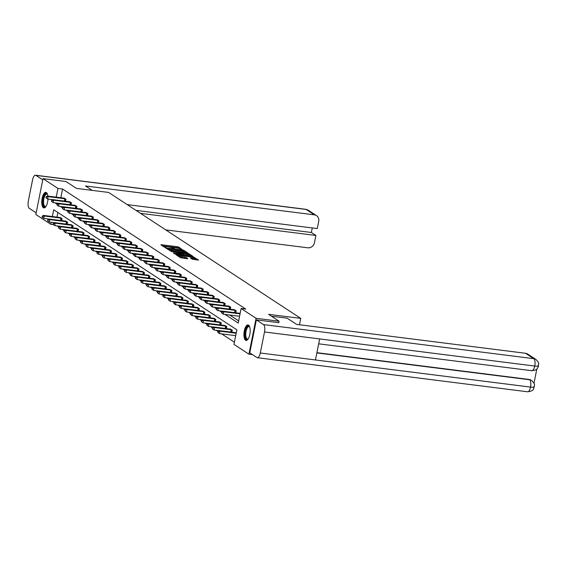<?xml version="1.0" encoding="UTF-8"?>
<svg xmlns="http://www.w3.org/2000/svg" width="567" height="567" viewBox="0 0 567 567"><rect width="100%" height="100%" fill="white"/><g stroke="black" fill="none" stroke-linecap="round" stroke-linejoin="round"><path stroke-width="0.85" d="M182.184 249.6L178.903 247.12L177.655 246.78L161.411 244.731L160.858 244.845L164.529 247.247L165.833 247.46L165.316 247.099A3.154 0.539 11.3 0 1 165.11 246.843A3.154 0.539 11.3 0 1 167.095 246.737L168.449 246.907A3.154 0.539 11.3 0 1 172.446 247.992L173.793 248.544L174.225 248.523L173.708 248.155A3.154 0.539 11.3 0 1 173.502 247.899A3.154 0.539 11.3 0 1 175.487 247.793L176.84 247.963A3.154 0.539 11.3 0 1 180.838 249.055L182.184 249.6M245.539 340.228A7.825 2.998 97.2 0 1 244.179 331.575A7.825 2.998 97.2 0 1 248.027 324.905A7.825 2.998 97.2 0 1 248.566 325.104A7.825 2.998 97.2 0 1 249.927 333.757A7.825 2.998 97.2 0 1 246.071 340.434A7.825 2.998 97.2 0 1 245.539 340.228M47.989 199.074A7.825 2.998 97.2 0 1 43.9 207.898A7.825 2.998 97.2 0 1 43.368 207.699A7.825 2.998 97.2 0 1 42.008 199.045A7.825 2.998 97.2 0 1 45.856 192.376A7.825 2.998 97.2 0 1 46.388 192.574A7.825 2.998 97.2 0 1 47.897 196.111M192.185 259.19L198.606 260.069L193.219 256.979L176.358 254.966L180.497 257.716L187.252 258.75L187.805 258.637L186.061 257.496L182.085 256.808A2.637 0.447 11.3 0 1 178.577 255.689A2.637 0.447 11.3 0 1 180.235 255.597L190.93 256.95A2.637 0.447 11.3 0 1 194.431 258.07A2.637 0.447 11.3 0 1 192.773 258.162L190.377 257.971L192.185 259.19M53.411 224.631L50.803 224.298L35.841 214.496L43.007 178.626L65.992 181.525L76.474 188.4L108.651 192.454L300.751 318.392L268.581 314.331L279.07 321.205L256.093 318.314L248.92 354.177L233.965 344.375L236.871 329.831L53.709 209.762L52.348 216.544M43.007 178.626L57.969 188.435L56.225 197.16M225.078 314.43L238.225 323.048L241.131 308.505L245.731 309.086L62.561 189.009L57.969 188.435M241.131 308.505L256.093 318.314M187.245 253.059L187.797 252.946L183.722 250.274L182.475 249.934L165.614 247.921L171 251.011L187.245 253.059M189.095 253.796L193.234 256.553L176.372 254.533L173.318 252.974L180.526 253.768L181.142 253.732L179.923 252.896L170.901 251.401L187.847 253.456L189.095 253.796L188.967 254.427M299.482 324.771L300.751 318.392M62.561 189.009L60.818 197.741M229.678 315.004L238.657 320.894M63.773 198.11L65.942 199.18L65.531 201.242M69.259 201.71L71.435 202.78L71.024 204.843M74.752 205.311L76.928 206.374L76.517 208.436M80.245 208.911L82.421 209.974L82.002 212.037M85.73 212.512L87.906 213.575L87.495 215.637M91.223 216.105L93.399 217.175L92.988 219.238M96.716 219.705L98.892 220.776L98.481 222.838M102.202 223.306L104.378 224.376L103.967 226.439M107.695 226.906L109.87 227.969L109.459 230.039M113.187 230.507L115.363 231.57L114.952 233.632M118.68 234.107L120.856 235.17L120.438 237.233M124.166 237.708L126.342 238.771L125.931 240.833M129.659 241.301L131.835 242.371L131.424 244.434M135.152 244.901L137.327 245.972L136.909 248.034M140.637 248.502L142.813 249.572L142.402 251.635M146.13 252.102L148.306 253.165L147.895 255.235M151.623 255.703L153.799 256.766L153.388 258.828M157.116 259.303L159.284 260.366L158.873 262.429M162.601 262.904L164.777 263.967L164.366 266.029M168.094 266.497L170.27 267.567L169.859 269.63M173.587 270.098L175.763 271.168L175.345 273.23M179.073 273.698L181.249 274.768L180.838 276.831M184.566 277.298L186.741 278.362L186.33 280.431M190.058 280.899L192.234 281.962L191.823 284.024M195.544 284.499L197.72 285.562L197.309 287.625M201.037 288.1L203.213 289.163L202.802 291.225M206.53 291.693L208.706 292.763L208.295 294.826M212.023 295.294L214.198 296.364L213.78 298.426M217.508 298.894L219.684 299.964L219.273 302.027M223.001 302.495L225.177 303.558L224.766 305.62M228.494 306.095L230.67 307.158L230.252 309.221M233.98 309.695L236.155 310.759L235.744 312.821M239.472 313.296L240.16 313.381M56.941 225.893L58.741 227.069M62.434 229.486L64.234 230.67M67.92 233.087L69.727 234.27M73.412 236.687L75.213 237.871M78.905 240.288L80.705 241.471M84.391 243.888L86.198 245.072M89.884 247.488L91.684 248.665M95.376 251.089L97.177 252.265M100.862 254.682L102.67 255.866M106.355 258.283L108.155 259.466M111.848 261.883L113.648 263.067M117.341 265.484L119.141 266.667M122.826 269.084L124.634 270.268M128.319 272.684L130.119 273.861M133.812 276.285L135.612 277.461M139.298 279.878L141.105 281.062M144.791 283.479L146.591 284.662M150.283 287.079L152.084 288.263M155.769 290.68L157.576 291.863M161.262 294.28L163.062 295.464M166.755 297.881L168.555 299.057M172.248 301.481L174.048 302.658M177.733 305.074L179.541 306.258M183.226 308.675L185.026 309.858M188.719 312.275L190.519 313.459M194.205 315.876L196.012 317.059M199.697 319.476L201.498 320.66M205.19 323.077L206.99 324.253M210.683 326.677L212.483 327.854M216.169 330.27L217.976 331.454M221.662 333.871L234.398 342.22M57.869 212.49L56.948 217.126M59.896 217.501L62.072 218.564L61.661 220.627M65.389 221.102L67.565 222.165L67.147 224.227M70.875 224.695L73.051 225.765L72.64 227.828M76.368 228.295L78.544 229.366L78.133 231.428M81.861 231.896L84.036 232.966L83.625 235.029M87.346 235.496L89.522 236.559L89.111 238.622M92.839 239.097L95.015 240.16L94.604 242.222M98.332 242.697L100.508 243.76L100.097 245.823M103.825 246.291L106.001 247.361L105.582 249.423M109.311 249.891L111.486 250.961L111.075 253.024M114.803 253.492L116.979 254.562L116.568 256.624M120.296 257.092L122.472 258.155L122.054 260.225M125.782 260.692L127.958 261.756L127.547 263.818M131.275 264.293L133.451 265.356L133.039 267.418M136.767 267.893L138.943 268.956L138.532 271.019M142.26 271.487L144.429 272.557L144.018 274.619M147.746 275.087L149.922 276.157L149.511 278.22M153.239 278.688L155.415 279.758L155.004 281.82M158.732 282.288L160.908 283.351L160.489 285.421M164.217 285.888L166.393 286.952L165.982 289.014M169.71 289.489L171.886 290.552L171.475 292.615M175.203 293.089L177.379 294.153L176.968 296.215M180.689 296.683L182.865 297.753L182.454 299.815M186.182 300.283L188.357 301.353L187.946 303.416M191.674 303.884L193.85 304.954L193.439 307.016M197.167 307.484L199.336 308.547L198.925 310.61M202.653 311.085L204.829 312.148L204.418 314.21M208.146 314.685L210.322 315.748L209.91 317.811M213.639 318.285L215.814 319.349L215.396 321.411M219.124 321.879L221.3 322.949L220.889 325.011M224.617 325.479L226.793 326.549L226.382 328.612M230.11 329.08L232.286 330.15L231.875 332.212M235.603 332.68L236.283 332.765M252.492 354.63L248.92 354.177M279.07 321.205L278.773 322.715M51.207 222.257L50.803 224.298M55.084 202.873L57.083 204.297M60.357 206.445L62.576 207.898M65.85 210.045L68.061 211.498M71.343 213.646L73.554 215.099M76.829 217.246L79.047 218.692M82.321 220.847L84.54 222.292M87.814 224.44L90.025 225.893M93.3 228.04L95.518 229.493M98.793 231.641L101.011 233.094M104.285 235.241L106.497 236.694M109.778 238.842L111.99 240.295M115.264 242.442L117.482 243.888M120.757 246.035L122.968 247.488M126.25 249.636L128.461 251.089M131.735 253.236L133.954 254.689M137.228 256.837L139.447 258.29M142.721 260.437L144.932 261.89M148.214 264.038L150.425 265.491M153.7 267.638L155.918 269.084M159.192 271.232L161.404 272.684M164.685 274.832L166.896 276.285M170.171 278.432L172.389 279.885M175.664 282.033L177.882 283.486M181.156 285.633L183.368 287.086M186.642 289.234L188.861 290.687M192.135 292.834L194.353 294.28M197.628 296.428L199.839 297.881M203.121 300.028L205.332 301.481M208.606 303.628L210.825 305.081M214.099 307.229L216.31 308.682M219.592 310.829L221.803 312.282M58.047 203.347L55.063 202.972M179.257 248.445L177.464 247.744L162.389 245.844M186.075 252.917L183.488 251.224M182.836 250.366L167.712 248.332L167.272 248.353L167.818 248.736A3.154 0.539 11.3 0 0 171.815 249.827L181.56 251.053A3.154 0.539 11.3 0 0 183.545 250.947A3.154 0.539 11.3 0 0 183.339 250.692L182.836 250.366M169.2 250.309A3.154 0.539 11.3 0 0 171.617 250.798L171.815 249.827M183.545 250.947L183.347 251.918A3.154 0.539 11.3 0 1 181.362 252.024L171.617 250.798M188.967 254.81L191.448 256.433M174.912 254.059L180.887 254.626M180.972 253.584L181.121 252.981L183.595 254.158L187.358 254.633A2.637 0.447 11.3 0 0 189.017 254.54A2.637 0.447 11.3 0 0 185.508 253.421L181.121 252.981M181.079 254.08L183.396 255.129L187.167 255.604A2.637 0.447 11.3 0 0 188.825 255.511L189.017 254.54M194.431 258.07L194.24 259.041A2.637 0.447 11.3 0 1 192.582 259.126L191.972 259.048M180.051 257.425A2.637 0.447 11.3 0 0 181.894 257.779L182.085 256.808M186.082 258.602L181.894 257.779M178.492 256.114L177.953 256.05M196.82 259.955L194.375 258.361M60.527 217.551L43.368 215.417L44.247 215.992L43.765 218.415L48.805 219.053M42.447 217.367L43.765 218.415L42.1 217.133L42.447 217.367L42.645 216.396L42.291 216.162L42.1 217.133M42.645 216.396L44.247 215.992L61.498 218.189M42.291 216.162L43.368 215.417M65.375 198.804L48.124 196.607L47.245 196.026L64.404 198.167M52.681 199.662L47.635 199.024L45.97 197.748L46.324 197.975L46.168 196.777L45.97 197.748M46.515 197.004L48.124 196.607L47.635 199.024L46.324 197.975M47.245 196.026L46.168 196.777M46.005 206.388A6.769 2.594 97.2 0 1 45.913 206.473A6.769 2.594 97.2 0 1 45.672 206.672A6.769 2.594 97.2 0 1 42.908 202.15A6.769 2.594 97.2 0 1 45.558 193.786A6.769 2.594 97.2 0 1 47.458 194.254A6.769 2.594 97.2 0 1 47.522 194.353M47.55 194.453A6.272 2.403 -82.8 0 0 46.863 194.063A6.272 2.403 -82.8 0 0 46.026 194.318A6.272 2.403 -82.8 0 0 43.595 201.037A6.272 2.403 -82.8 0 0 45.289 206.508A6.272 2.403 -82.8 0 0 46.062 206.303M46.296 192.518A7.775 2.984 -82.8 0 0 45.551 192.83A7.775 2.984 -82.8 0 0 42.56 200.782A7.775 2.984 -82.8 0 0 44.354 207.869M248.176 338.924A6.769 2.594 97.2 0 1 248.084 339.009A6.769 2.594 97.2 0 1 247.843 339.208A6.769 2.594 97.2 0 1 245.079 334.686A6.769 2.594 97.2 0 1 247.729 326.316A6.769 2.594 97.2 0 1 249.629 326.783A6.769 2.594 97.2 0 1 249.693 326.89M249.721 326.989A6.272 2.403 -82.8 0 0 249.033 326.599A6.272 2.403 -82.8 0 0 248.197 326.847A6.272 2.403 -82.8 0 0 245.766 333.566A6.272 2.403 -82.8 0 0 247.46 339.038A6.272 2.403 -82.8 0 0 248.233 338.832M248.466 325.047A7.775 2.984 -82.8 0 0 247.722 325.359A7.775 2.984 -82.8 0 0 244.731 333.311A7.775 2.984 -82.8 0 0 246.532 340.398M92.215 190.384L85.489 185.976L314.373 214.843L306.159 209.457L35.912 175.373L42.759 179.867M165.748 229.89L307.789 247.8A6.017 5.464 123.2 0 0 314.465 242.676L315.911 235.461L140.503 213.334M35.912 175.373A6.166 2.367 -82.8 0 0 35.487 175.217A6.166 2.367 -82.8 0 0 32.553 179.916L28.35 200.952A6.166 2.367 -82.8 0 0 29.321 208.33L36.175 212.823M127.171 204.602L317.286 228.572L318.725 221.357A6.017 5.464 123.2 0 0 316.514 215.623A6.017 5.464 123.2 0 0 314.373 214.843M135.96 210.364L311.368 232.484L312.275 227.941M311.368 232.484L315.911 235.461M271.43 316.202L287.171 318.186L296.676 324.416L525.559 353.284A6.017 5.464 -56.8 0 1 527.693 354.063L535.914 359.45A6.017 5.464 -56.8 0 0 533.774 358.67L525.559 353.284M260.296 353L315.45 359.96L319.653 338.924L264.498 331.971L260.296 353A6.166 2.367 -82.8 0 1 257.361 357.706A6.166 2.367 -82.8 0 1 256.943 357.543L249.778 352.851L256.362 319.894L278.78 322.666M264.498 331.971A6.166 2.367 -82.8 0 0 263.527 324.586L256.362 319.894M533.972 383.278L536.829 369.004M316.903 352.681L529.089 379.443A6.017 5.464 -56.8 0 1 531.222 380.223L529.089 379.443M318.675 343.822L531.825 370.705A6.166 2.367 -82.8 0 0 534.752 366.048C537.97 366.41 539.104 366.169 538.161 365.318M535.914 359.45C540.535 364.227 537.955 363.823 538.537 365.843L537.764 367.82C536.68 368.5 538.076 369.982 531.825 370.705M257.361 357.706L527.608 391.783A6.166 2.367 -82.8 0 0 530.542 387.084C533.76 387.452 534.901 387.218 533.951 386.396M531.697 380.535C536.354 385.376 533.717 384.873 534.334 386.907L534.334 386.907C532.916 388.388 535.376 390.755 527.608 391.783M66.02 221.151L48.861 219.011L49.74 219.592L49.251 222.016L54.297 222.647M47.94 220.96L49.251 222.016L47.585 220.733L47.94 220.96L47.784 219.762L47.585 220.733M48.131 219.996L49.74 219.592L66.991 221.789M47.784 219.762L48.861 219.011M71.513 224.752L54.347 222.611L55.233 223.192L54.744 225.616L59.79 226.247M53.433 224.56L54.744 225.616L53.078 224.334L53.433 224.56L53.624 223.596L53.27 223.363L53.078 224.334M53.624 223.596L55.233 223.192L72.484 225.39M53.27 223.363L54.347 222.611M70.868 202.405L53.61 200.201L52.731 199.627L69.897 201.767M58.174 203.262L53.128 202.625L51.462 201.342L51.817 201.576L51.654 200.378L51.462 201.342M52.008 200.605L53.61 200.201L53.128 202.625L51.817 201.576M52.731 199.627L51.654 200.378M76.354 206.005L59.103 203.801L58.224 203.227L75.383 205.367M63.66 206.863L58.621 206.225L56.955 204.942L57.302 205.176L57.501 204.205L57.147 203.978L56.955 204.942M57.501 204.205L59.103 203.801L58.621 206.225L57.302 205.176M58.224 203.227L57.147 203.978M76.999 228.352L59.84 226.212L60.719 226.793L60.237 229.21L65.276 229.848M58.925 228.161L60.237 229.21L58.571 227.934L58.925 228.161L59.117 227.19L58.762 226.963L58.571 227.934M59.117 227.19L60.719 226.793L77.977 228.99M58.762 226.963L59.84 226.212M82.491 231.953L65.333 229.812L66.211 230.386L65.729 232.81L70.769 233.448M64.411 231.761L65.729 232.81L64.064 231.527L64.411 231.761L64.61 230.79L64.255 230.563L64.064 231.527M64.61 230.79L66.211 230.386L83.462 232.59M64.255 230.563L65.333 229.812M87.984 235.553L70.818 233.413L71.704 233.987L71.215 236.411L76.261 237.049M69.904 235.362L71.215 236.411L69.55 235.128L69.904 235.362L70.095 234.391L69.748 234.164L69.55 235.128M70.095 234.391L71.704 233.987L88.955 236.191M69.748 234.164L70.818 233.413M81.846 209.606L64.595 207.402L63.717 206.827L80.875 208.968M69.153 210.463L64.106 209.825L62.441 208.543L62.795 208.776L62.639 207.572L62.441 208.543M62.987 207.805L64.595 207.402L64.106 209.825L62.795 208.776M63.717 206.827L62.639 207.572M87.339 213.199L70.088 211.002L69.202 210.428L86.368 212.561M74.646 214.064L69.599 213.426L67.934 212.143L68.288 212.377L68.125 211.172L67.934 212.143M68.479 211.406L70.088 211.002L69.599 213.426L68.288 212.377M69.202 210.428L68.125 211.172M92.832 216.8L75.574 214.602L74.695 214.021L91.854 216.162M80.131 217.657L75.092 217.026L73.426 215.743L73.781 215.97L73.972 215.006L73.618 214.773L73.426 215.743M73.972 215.006L75.574 214.602L75.092 217.026L73.781 215.97M74.695 214.021L73.618 214.773M93.477 239.154L76.311 237.013L77.19 237.587L76.708 240.011L81.747 240.649M75.397 238.962L76.708 240.011L75.042 238.728L75.397 238.962L75.588 237.991L75.234 237.757L75.042 238.728M75.588 237.991L77.19 237.587L94.448 239.791M75.234 237.757L76.311 237.013M98.318 220.4L81.067 218.203L80.188 217.622L97.347 219.762M85.624 221.258L80.585 220.627L78.919 219.344L79.267 219.571L79.465 218.607L79.111 218.373L78.919 219.344M79.465 218.607L81.067 218.203L80.585 220.627L79.267 219.571M80.188 217.622L79.111 218.373M98.963 242.747L81.804 240.614L82.683 241.188L82.201 243.612L87.24 244.249M80.883 242.563L82.201 243.612L80.535 242.329L80.883 242.563L81.081 241.592L80.727 241.358L80.535 242.329M81.081 241.592L82.683 241.188L99.934 243.385M80.727 241.358L81.804 240.614M103.811 224L86.56 221.796L85.674 221.222L102.84 223.363M91.117 224.858L86.071 224.22L84.405 222.944L84.759 223.171L84.603 221.973L84.405 222.944M84.951 222.2L86.56 221.796L86.071 224.22L84.759 223.171M85.674 221.222L84.603 221.973M104.456 246.347L87.297 244.207L88.176 244.788L87.687 247.212L92.733 247.843M86.375 246.156L87.687 247.212L86.021 245.929L86.375 246.156L86.219 244.958L86.021 245.929M86.567 245.192L88.176 244.788L105.427 246.985M86.219 244.958L87.297 244.207M109.303 227.601L92.045 225.397L91.167 224.823L108.332 226.963M96.603 228.458L91.563 227.821L89.898 226.538L90.252 226.772L90.089 225.574L89.898 226.538M90.444 225.801L92.045 225.397L91.563 227.821L90.252 226.772M91.167 224.823L90.089 225.574M109.948 249.948L92.782 247.807L93.661 248.389L93.179 250.812L98.226 251.443M91.868 249.756L93.179 250.812L91.514 249.53L91.868 249.756L92.06 248.793L91.705 248.559L91.514 249.53M92.06 248.793L93.661 248.389L110.919 250.586M91.705 248.559L92.782 247.807M114.789 231.201L97.538 228.997L96.659 228.423L113.818 230.563M102.095 232.059L97.056 231.421L95.391 230.138L95.738 230.372L95.936 229.401L95.582 229.174L95.391 230.138M95.936 229.401L97.538 228.997L97.056 231.421L95.738 230.372M96.659 228.423L95.582 229.174M115.434 253.548L98.275 251.408L99.154 251.982L98.672 254.406L103.711 255.044M97.354 253.357L98.672 254.406L97.007 253.13L97.354 253.357L97.552 252.386L97.198 252.159L97.007 253.13M97.552 252.386L99.154 251.982L116.412 254.186M97.198 252.159L98.275 251.408M120.282 234.802L103.031 232.598L102.152 232.023L119.311 234.164M107.588 235.659L102.542 235.022L100.876 233.739L101.231 233.973L101.075 232.768L100.876 233.739M101.422 233.002L103.031 232.598L102.542 235.022L101.231 233.973M102.152 232.023L101.075 232.768M120.927 257.149L103.768 255.008L104.647 255.582L104.165 258.006L109.204 258.644M102.847 256.957L104.165 258.006L102.499 256.723L102.847 256.957L103.038 255.986L102.691 255.76L102.499 256.723M103.038 255.986L104.647 255.582L121.898 257.787M102.691 255.76L103.768 255.008M125.775 238.395L108.517 236.198L107.638 235.624L124.804 237.757M113.081 239.26L108.035 238.622L106.369 237.339L106.724 237.573L106.561 236.368L106.369 237.339M106.915 236.602L108.517 236.198L108.035 238.622L106.724 237.573M107.638 235.624L106.561 236.368M126.42 260.749L109.254 258.609L110.14 259.183L109.651 261.607L114.697 262.245M108.34 260.558L109.651 261.607L107.985 260.324L108.34 260.558L108.531 259.587L108.184 259.36L107.985 260.324M108.531 259.587L110.14 259.183L127.391 261.387M108.184 259.36L109.254 258.609M131.268 241.996L114.01 239.798L113.131 239.217L130.29 241.358M118.567 242.853L113.528 242.222L111.862 240.94L112.209 241.166L112.408 240.202L112.053 239.969L111.862 240.94M112.408 240.202L114.01 239.798L113.528 242.222L112.209 241.166M113.131 239.217L112.053 239.969M131.905 264.35L114.747 262.209L115.625 262.783L115.144 265.207L120.183 265.845M113.832 264.158L115.144 265.207L113.478 263.924L113.832 264.158L114.024 263.187L113.669 262.953L113.478 263.924M114.024 263.187L115.625 262.783L132.884 264.98M113.669 262.953L114.747 262.209M136.753 245.596L119.502 243.399L118.623 242.818L135.782 244.958M124.06 246.454L119.02 245.823L117.355 244.54L117.702 244.767L117.901 243.803L117.546 243.569L117.355 244.54M117.901 243.803L119.502 243.399L119.02 245.823L117.702 244.767M118.623 242.818L117.546 243.569M137.398 267.943L120.239 265.81L121.118 266.384L120.636 268.808L125.676 269.445M119.318 267.759L120.636 268.808L118.971 267.525L119.318 267.759L119.517 266.788L119.162 266.554L118.971 267.525M119.517 266.788L121.118 266.384L138.369 268.581M119.162 266.554L120.239 265.81M142.246 249.197L124.995 246.992L124.109 246.418L141.275 248.559M129.552 250.054L124.506 249.416L122.841 248.14L123.195 248.367L123.039 247.169L122.841 248.14M123.386 247.396L124.995 246.992L124.506 249.416L123.195 248.367M124.109 246.418L123.039 247.169M142.891 271.543L125.732 269.403L126.611 269.984L126.122 272.408L131.168 273.039M124.811 271.352L126.122 272.408L124.456 271.125L124.811 271.352L124.655 270.154L124.456 271.125M125.002 270.388L126.611 269.984L143.862 272.181M124.655 270.154L125.732 269.403M147.739 252.797L130.481 250.593L129.602 250.019L146.761 252.159M135.038 253.655L129.999 253.017L128.333 251.734L128.688 251.968L128.525 250.77L128.333 251.734M128.879 250.997L130.481 250.593L129.999 253.017L128.688 251.968M129.602 250.019L128.525 250.77M148.384 275.144L131.218 273.003L132.097 273.585L131.615 276.009L136.654 276.639M130.304 274.952L131.615 276.009L129.949 274.726L130.304 274.952L130.495 273.981L130.141 273.755L129.949 274.726M130.495 273.981L132.097 273.585L149.355 275.782M130.141 273.755L131.218 273.003M153.225 256.397L135.974 254.193L135.095 253.619L152.254 255.76M140.531 257.255L135.492 256.617L133.826 255.334L134.173 255.568L134.372 254.597L134.018 254.37L133.826 255.334M134.372 254.597L135.974 254.193L135.492 256.617L134.173 255.568M135.095 253.619L134.018 254.37M153.87 278.744L136.711 276.604L137.59 277.178L137.108 279.602L142.147 280.24M135.789 278.553L137.108 279.602L135.442 278.326L135.789 278.553L135.988 277.582L135.633 277.355L135.442 278.326M135.988 277.582L137.59 277.178L154.841 279.382M135.633 277.355L136.711 276.604M158.717 259.991L141.466 257.794L140.588 257.22L157.746 259.36M146.024 260.855L140.977 260.218L139.312 258.935L139.666 259.169L139.51 257.964L139.312 258.935M139.858 258.198L141.466 257.794L140.977 260.218L139.666 259.169M140.588 257.22L139.51 257.964M159.362 282.345L142.204 280.204L143.082 280.778L142.593 283.202L147.64 283.84M141.282 282.153L142.593 283.202L140.928 281.919L141.282 282.153L141.474 281.182L141.126 280.956L140.928 281.919M141.474 281.182L143.082 280.778L160.333 282.983M141.126 280.956L142.204 280.204M164.21 263.591L146.952 261.394L146.073 260.813L163.239 262.953M151.509 264.456L146.47 263.818L144.805 262.535L145.159 262.769L144.996 261.564L144.805 262.535M145.35 261.798L146.952 261.394L146.47 263.818L145.159 262.769M146.073 260.813L144.996 261.564M164.855 285.945L147.689 283.805L148.568 284.379L148.086 286.803L153.133 287.441M146.775 285.754L148.086 286.803L146.421 285.52L146.775 285.754L146.966 284.783L146.612 284.549L146.421 285.52M146.966 284.783L148.568 284.379L165.826 286.583M146.612 284.549L147.689 283.805M169.696 267.192L152.445 264.995L151.566 264.413L168.725 266.554M157.002 268.049L151.963 267.418L150.298 266.136L150.645 266.362L150.843 265.399L150.489 265.165L150.298 266.136M150.843 265.399L152.445 264.995L151.963 267.418L150.645 266.362M151.566 264.413L150.489 265.165M170.341 289.546L153.182 287.405L154.061 287.979L153.579 290.403L158.618 291.041M152.268 289.354L153.579 290.403L151.913 289.12L152.268 289.354L152.459 288.383L152.105 288.149L151.913 289.12M152.459 288.383L154.061 287.979L171.319 290.176M152.105 288.149L153.182 287.405M175.189 270.792L157.938 268.595L157.059 268.014L174.218 270.154M162.495 271.65L157.449 271.019L155.783 269.736L156.138 269.963L155.982 268.765L155.783 269.736M156.329 268.992L157.938 268.595L157.449 271.019L156.138 269.963M157.059 268.014L155.982 268.765M175.834 293.139L158.675 290.999L159.554 291.58L159.072 294.004L164.111 294.642M157.754 292.955L159.072 294.004L157.406 292.721L157.754 292.955L157.952 291.984L157.598 291.75L157.406 292.721M157.952 291.984L159.554 291.58L176.805 293.777M157.598 291.75L158.675 290.999M180.682 274.393L163.424 272.188L162.545 271.614L179.711 273.755M167.988 275.25L162.942 274.612L161.276 273.337L161.63 273.563L161.467 272.366L161.276 273.337M161.822 272.592L163.424 272.188L162.942 274.612L161.63 273.563M162.545 271.614L161.467 272.366M181.327 296.739L164.161 294.599L165.047 295.18L164.558 297.604L169.604 298.235M163.246 296.548L164.558 297.604L162.892 296.321L163.246 296.548L163.09 295.35L162.892 296.321M163.438 295.584L165.047 295.18L182.298 297.377M163.09 295.35L164.161 294.599M186.174 277.993L168.916 275.789L168.038 275.215L185.196 277.355M173.474 278.851L168.434 278.213L166.769 276.93L167.123 277.164L166.96 275.966L166.769 276.93M167.315 276.193L168.916 275.789L168.434 278.213L167.123 277.164M168.038 275.215L166.96 275.966M186.819 300.34L169.653 298.199L170.532 298.781L170.05 301.197L175.09 301.835M168.739 300.149L170.05 301.197L168.385 299.922L168.739 300.149L168.931 299.178L168.576 298.951L168.385 299.922M168.931 299.178L170.532 298.781L187.79 300.978M168.576 298.951L169.653 298.199M191.66 281.593L174.409 279.389L173.53 278.815L190.689 280.956M178.966 282.451L173.927 281.813L172.262 280.53L172.609 280.764L172.807 279.793L172.453 279.559L172.262 280.53M172.807 279.793L174.409 279.389L173.927 281.813L172.609 280.764M173.53 278.815L172.453 279.559M192.305 303.94L175.146 301.8L176.025 302.374L175.543 304.798L180.582 305.436M174.225 303.749L175.543 304.798L173.878 303.522L174.225 303.749L174.423 302.778L174.069 302.551L173.878 303.522M174.423 302.778L176.025 302.374L193.276 304.578M174.069 302.551L175.146 301.8M197.153 285.187L179.902 282.99L179.016 282.416L196.182 284.556M184.459 286.052L179.413 285.414L177.747 284.131L178.102 284.365L177.946 283.16L177.747 284.131M178.293 283.394L179.902 282.99L179.413 285.414L178.102 284.365M179.016 282.416L177.946 283.16M197.798 307.541L180.639 305.4L181.518 305.974L181.029 308.398L186.075 309.036M179.718 307.349L181.029 308.398L179.363 307.116L179.718 307.349L179.909 306.378L179.562 306.152L179.363 307.116M179.909 306.378L181.518 305.974L198.769 308.179M179.562 306.152L180.639 305.4M202.646 288.787L185.388 286.59L184.509 286.009L201.675 288.149M189.945 289.645L184.906 289.014L183.24 287.731L183.595 287.965L183.432 286.76L183.24 287.731M183.786 286.994L185.388 286.59L184.906 289.014L183.595 287.965M184.509 286.009L183.432 286.76M203.291 311.141L186.125 309.001L187.004 309.575L186.522 311.999L191.568 312.637M185.211 310.95L186.522 311.999L184.856 310.716L185.211 310.95L185.402 309.979L185.048 309.745L184.856 310.716M185.402 309.979L187.004 309.575L204.262 311.779M185.048 309.745L186.125 309.001M208.132 292.388L190.881 290.191L190.002 289.609L207.161 291.75M195.438 293.245L190.399 292.615L188.733 291.332L189.08 291.558L189.279 290.595L188.924 290.361L188.733 291.332M189.279 290.595L190.881 290.191L190.399 292.615L189.08 291.558M190.002 289.609L188.924 290.361M208.776 314.735L191.618 312.601L192.497 313.175L192.015 315.599L197.054 316.237M190.696 314.55L192.015 315.599L190.349 314.316L190.696 314.55L190.895 313.579L190.54 313.345L190.349 314.316M190.895 313.579L192.497 313.175L209.755 315.372M190.54 313.345L191.618 312.601M213.624 295.988L196.373 293.791L195.495 293.21L212.653 295.35M200.931 296.846L195.884 296.208L194.219 294.932L194.573 295.159L194.417 293.961L194.219 294.932M194.764 294.188L196.373 293.791L195.884 296.208L194.573 295.159M195.495 293.21L194.417 293.961M214.269 318.335L197.11 316.195L197.989 316.776L197.507 319.2L202.547 319.831M196.189 318.151L197.507 319.2L195.835 317.917L196.189 318.151L196.033 316.946L195.835 317.917M196.38 317.18L197.989 316.776L215.24 318.973M196.033 316.946L197.11 316.195M219.117 299.589L201.859 297.384L200.98 296.81L218.146 298.951M206.423 300.446L201.377 299.808L199.712 298.533L200.066 298.759L200.257 297.788L199.903 297.562L199.712 298.533M200.257 297.788L201.859 297.384L201.377 299.808L200.066 298.759M200.98 296.81L199.903 297.562M219.762 321.936L202.596 319.795L203.482 320.376L202.993 322.8L208.039 323.431M201.682 321.744L202.993 322.8L201.328 321.517L201.682 321.744L201.526 320.546L201.328 321.517M201.873 320.78L203.482 320.376L220.733 322.573M201.526 320.546L202.596 319.795M224.61 303.189L207.352 300.985L206.473 300.411L223.632 302.551M211.909 304.047L206.87 303.409L205.204 302.126L205.552 302.36L205.75 301.389L205.396 301.162L205.204 302.126M205.75 301.389L207.352 300.985L206.87 303.409L205.552 302.36M206.473 300.411L205.396 301.162M225.248 325.536L208.089 323.396L208.968 323.977L208.486 326.394L213.525 327.031M207.175 325.345L208.486 326.394L206.82 325.118L207.175 325.345L207.366 324.374L207.012 324.147L206.82 325.118M207.366 324.374L208.968 323.977L226.226 326.174M207.012 324.147L208.089 323.396M230.096 306.79L212.845 304.585L211.966 304.011L229.125 306.152M217.402 307.647L212.363 307.009L210.69 305.726L211.044 305.96L210.889 304.755L210.69 305.726M211.236 304.989L212.845 304.585L212.363 307.009L211.044 305.96M211.966 304.011L210.889 304.755M230.741 329.136L213.582 326.996L214.461 327.57L213.979 329.994L219.018 330.632M212.66 328.945L213.979 329.994L212.313 328.718L212.66 328.945L212.859 327.974L212.505 327.747L212.313 328.718M212.859 327.974L214.461 327.57L231.712 329.774M212.505 327.747L213.582 326.996M235.588 310.383L218.338 308.186L217.452 307.612L234.618 309.745M222.895 311.248L217.848 310.61L216.183 309.327L216.537 309.561L216.381 308.356L216.183 309.327M216.729 308.59L218.338 308.186L217.848 310.61L216.537 309.561M217.452 307.612L216.381 308.356M236.233 332.737L219.068 330.596L219.953 331.171L219.464 333.594L235.709 335.643M218.153 332.546L219.464 333.594L217.799 332.312L218.153 332.546L218.345 331.575L217.997 331.348L217.799 332.312M218.345 331.575L219.953 331.171L236.191 333.219M217.997 331.348L219.068 330.596M240.068 313.834L223.823 311.786L222.944 311.205L240.103 313.345M239.586 316.258L223.341 314.21L221.676 312.927L222.03 313.154L222.221 312.19L221.867 311.956L221.676 312.927M222.221 312.19L223.823 311.786L223.341 314.21L222.03 313.154M222.944 311.205L221.867 311.956M173.637 248.523L173.708 248.155M165.245 247.46L165.316 247.099M161.333 245.15L161.411 244.731M177.464 247.744L177.655 246.78M178.711 248.084L178.903 247.12M166.152 248.311L166.23 247.885M183.531 251.245L183.722 250.274M167.201 248.998L167.322 248.41M167.704 249.331L167.818 248.736M181.362 252.024L181.56 251.053M173.856 253.364L173.934 252.939M180.327 254.739L180.526 253.768M187.762 253.888L187.847 253.456M187.167 255.604L187.358 254.633M181.071 253.647L181.185 253.059M182.149 254.789L182.347 253.818M183.396 255.129L183.595 254.158M190.909 258.354L190.994 257.935M192.582 259.126L192.773 258.162M184.622 258.127L184.814 257.156M185.87 258.467L186.061 257.496M176.897 255.356L176.975 254.93M193.134 257.404L193.219 256.979M194.346 257.914L194.467 257.319M60.499 220.485L60.981 218.104M60.875 220.528L61.349 218.16M65.219 198.776L64.744 201.143M64.851 198.712L64.376 201.094M316.514 215.623L308.292 210.237A6.017 5.464 -56.8 0 0 306.159 209.457A6.166 2.367 -82.8 0 0 305.741 209.294L35.487 175.217M263.527 324.586L533.774 358.67A6.166 2.367 -82.8 0 1 534.752 366.048L319.653 338.924M316.854 352.929L529.564 379.748A6.166 2.367 -82.8 0 1 530.542 387.084L315.45 359.96M65.992 224.078L66.467 221.697M66.36 224.128L66.835 221.761M71.485 227.679L71.959 225.297M71.853 227.728L72.328 225.361M70.712 202.376L70.237 204.744M70.343 202.313L69.869 204.694M76.205 205.97L75.73 208.337M75.836 205.913L75.354 208.295M76.977 231.279L77.452 228.898M77.346 231.329L77.821 228.962M82.463 234.88L82.938 232.498M82.839 234.929L83.306 232.555M87.956 238.48L88.431 236.099M88.324 238.523L88.799 236.155M81.691 209.57L81.216 211.938M81.322 209.514L80.847 211.895M87.183 213.171L86.708 215.538M86.815 213.114L86.34 215.495M92.676 216.771L92.201 219.138M92.308 216.707L91.833 219.089M93.449 242.081L93.924 239.699M93.817 242.123L94.292 239.756M98.162 220.372L97.694 222.739M97.793 220.308L97.318 222.689M98.934 245.681L99.409 243.3M99.31 245.724L99.778 243.356M103.655 223.972L103.18 226.339M103.286 223.908L102.811 226.29M104.427 249.274L104.902 246.893M104.796 249.324L105.271 246.957M109.147 227.565L108.673 229.94M108.779 227.509L108.304 229.89M109.92 252.875L110.395 250.494M110.289 252.925L110.763 250.557M114.633 231.166L114.165 233.533M114.265 231.109L113.79 233.491M115.406 256.475L115.888 254.094M115.781 256.525L116.256 254.158M120.126 234.766L119.651 237.134M119.757 234.71L119.283 237.091M120.899 260.076L121.373 257.694M121.274 260.125L121.742 257.751M125.619 238.367L125.144 240.734M125.25 238.31L124.775 240.692M126.391 263.676L126.866 261.295M126.76 263.719L127.235 261.352M131.112 241.967L130.637 244.334M130.743 241.903L130.261 244.285M131.884 267.277L132.359 264.895M132.253 267.319L132.728 264.952M136.597 245.568L136.13 247.935M136.229 245.504L135.754 247.885M137.37 270.877L137.845 268.496M137.746 270.92L138.213 268.552M142.09 249.168L141.615 251.535M141.722 249.104L141.247 251.486M142.863 274.471L143.338 272.089M143.231 274.52L143.706 272.153M147.583 252.762L147.108 255.136M147.214 252.705L146.74 255.086M148.356 278.071L148.83 275.69M148.724 278.121L149.199 275.753M153.069 256.362L152.601 258.729M152.7 256.305L152.225 258.687M153.841 281.671L154.323 279.29M154.217 281.721L154.692 279.354M158.562 259.962L158.087 262.33M158.193 259.906L157.718 262.287M159.334 285.272L159.809 282.89M159.703 285.321L160.178 282.947M164.054 263.563L163.579 265.93M163.686 263.506L163.211 265.888M164.827 288.872L165.302 286.491M165.195 288.915L165.67 286.548M169.547 267.163L169.072 269.531M169.179 267.1L168.697 269.481M170.313 292.473L170.795 290.091M170.688 292.515L171.163 290.148M175.033 270.764L174.558 273.131M174.664 270.7L174.189 273.081M175.805 296.066L176.28 293.692M176.181 296.116L176.649 293.749M180.526 274.364L180.051 276.731M180.157 274.3L179.682 276.682M181.298 299.667L181.773 297.285M181.667 299.716L182.142 297.349M186.019 277.958L185.544 280.332M185.65 277.901L185.168 280.282M186.791 303.267L187.266 300.886M187.16 303.317L187.634 300.949M191.504 281.558L191.036 283.925M191.136 281.501L190.661 283.883M192.277 306.867L192.752 304.486M192.652 306.917L193.12 304.55M196.997 285.158L196.522 287.526M196.629 285.102L196.154 287.483M197.77 310.468L198.244 308.087M198.138 310.518L198.613 308.143M202.49 288.759L202.015 291.126M202.121 288.702L201.646 291.077M203.262 314.068L203.737 311.687M203.631 314.111L204.106 311.744M207.976 292.359L207.508 294.727M207.607 292.296L207.132 294.677M208.748 317.669L209.23 315.287M209.124 317.711L209.599 315.344M213.468 295.96L212.994 298.327M213.1 295.896L212.625 298.277M214.241 321.262L214.716 318.888M214.617 321.312L215.084 318.945M218.961 299.56L218.486 301.928M218.593 299.496L218.118 301.878M219.734 324.863L220.209 322.481M220.102 324.912L220.577 322.545M224.454 303.154L223.979 305.521M224.085 303.097L223.604 305.478M225.227 328.463L225.701 326.082M225.595 328.513L226.07 326.145M229.94 306.754L229.472 309.121M229.571 306.697L229.096 309.079M230.712 332.064L231.187 329.682M231.088 332.113L231.556 329.746M235.433 310.355L234.958 312.722M235.064 310.298L234.589 312.679M173.389 248.474L173.502 247.899M164.997 247.41L165.11 246.843M167.152 248.97L167.272 248.353M180.951 254.703L181.142 253.732M178.442 256.369L178.577 255.689M308.292 210.237L305.741 209.294"/></g></svg>
